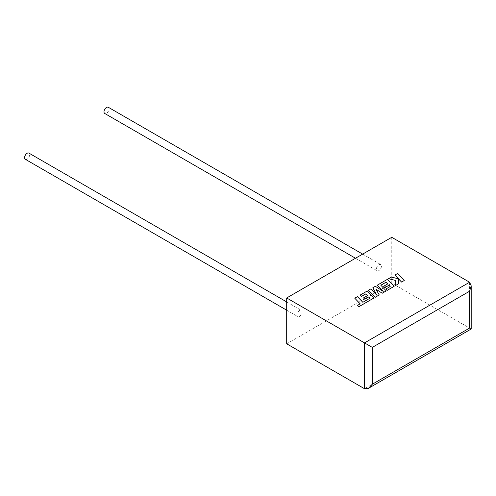 <?xml version="1.0" encoding="UTF-8"?>
<svg xmlns="http://www.w3.org/2000/svg" width="496" height="496" viewBox="0 0 496 496"><rect width="100%" height="100%" fill="white"/><g stroke="black" fill="none" stroke-linecap="round" stroke-linejoin="round"><path stroke-width="0.37" stroke-dasharray="2.48 1.86" d="M25.346 159.297A3.577 2.065 120 0 0 27.137 159.123A3.577 2.065 120 0 0 29.475 155.967A3.577 2.065 120 0 0 28.923 153.103M299.534 310.546A3.577 2.065 120 0 0 297.197 313.695A3.577 2.065 120 0 0 297.749 316.566A3.577 2.065 120 0 0 299.534 316.386A3.577 2.065 120 0 0 301.872 313.236A3.577 2.065 120 0 0 301.32 310.366A3.577 2.065 120 0 0 299.534 310.546M108.308 107.272A3.577 2.065 -60 0 1 108.86 110.137A3.577 2.065 -60 0 1 106.522 113.286A3.577 2.065 -60 0 1 104.73 113.466M378.919 270.556A3.577 2.065 -60 0 1 377.127 270.735A3.577 2.065 -60 0 1 376.582 267.865A3.577 2.065 -60 0 1 378.919 264.715A3.577 2.065 -60 0 1 380.705 264.535A3.577 2.065 -60 0 1 381.257 267.406A3.577 2.065 -60 0 1 378.919 270.556M391.759 237.305L391.759 283.135L286.694 343.796M469.588 282.236L469.588 328.073C471.69 329.282 471.69 329.282 469.588 328.073L391.759 283.135M404.252 280.531L397.538 273.532L394.866 275.075M398.455 278.814L391.344 277.109L388.48 278.764M395.715 280.445L395.622 285.51M398.716 283.724L398.703 279.05M379.26 294.959L375.912 289.174M386.241 290.929L380.835 285.243M387.674 283.954L383.662 286.316M390.16 286.552L385.9 289.056M394.134 286.366L387.432 279.366L377.289 285.225M383.148 291.338L375.354 286.341L372.843 287.792M376.762 295.12L370.816 288.963L368.423 290.346M370.047 298.164L362.843 302.337L357.43 296.689L354.752 298.239M360.139 303.856L357.585 305.369M373.996 297.997L367.288 290.997L360.177 295.108M367.536 295.579L363.525 297.941M469.588 328.073L364.523 388.728M286.694 310.186L297.749 316.566M355.496 258.242L377.127 270.735M362.65 254.113L380.705 264.535M286.694 301.921L301.32 310.366"/><path stroke-width="0.74" d="M286.694 301.921L28.923 153.103A3.577 2.065 120 0 0 27.137 153.276A3.577 2.065 120 0 0 24.8 156.432A3.577 2.065 120 0 0 25.346 159.297L286.694 310.186M355.496 258.242L104.73 113.466A3.577 2.065 -60 0 1 104.185 110.602A3.577 2.065 -60 0 1 106.522 107.446A3.577 2.065 -60 0 1 108.308 107.272L362.65 254.113M286.694 297.966L286.694 343.796L364.523 388.728L368.41 388.343L372.304 384.239L469.588 328.073C471.69 329.282 471.69 329.282 469.588 328.073L469.588 291.226L471.2 285.801L469.588 282.236L391.759 237.305L286.694 297.966L364.523 342.897L469.588 282.236M469.588 291.226L372.304 347.392L364.523 342.897L364.523 388.728M394.866 275.032L398.511 278.833L391.344 277.066L388.48 278.715L395.715 280.445L395.622 285.467L398.716 283.681L398.703 279.05L401.568 282.032L404.252 280.488L397.538 273.488L394.866 275.075L398.455 278.814M404.252 280.488L401.568 282.075L398.703 279.093M388.48 278.715L395.709 280.488M395.622 285.467L398.716 283.681M386.031 282.199L387.705 283.935L383.662 286.273L384.902 287.562L388.945 285.231L390.191 286.533L385.9 289.013L387.184 290.34L394.134 286.322L387.432 279.322L377.289 285.181L383.265 291.406L375.354 286.297L372.843 287.748L376.817 295.176L370.816 288.92L368.423 290.296L375.131 297.34L379.26 294.959L375.869 289.106L382.23 293.241L386.241 290.879L380.81 285.212L386.031 282.199L387.674 283.954M375.131 297.296L379.26 294.915M375.912 289.174L382.23 293.241M382.23 293.198L386.241 290.879M380.835 285.243L386.031 282.249M383.662 286.273L384.902 287.606L388.945 285.274L390.16 286.552M385.9 289.013L387.184 290.383L394.134 286.322M377.289 285.181L383.148 291.338M372.843 287.748L376.762 295.12M368.423 290.296L375.131 297.34M354.752 298.189L360.164 303.837L357.585 305.325L358.881 306.677L373.996 297.953L367.288 290.954L360.177 295.058L361.46 296.385L365.893 293.83L367.561 295.566L363.525 297.898L364.765 299.187L368.807 296.856L370.047 298.164L362.843 302.293L357.43 296.645L354.752 298.189L360.139 303.856M357.585 305.325L358.881 306.72L373.996 297.953M360.177 295.058L361.46 296.434L365.893 293.874L367.536 295.579M363.525 297.898L364.765 299.237L368.807 296.899L370.022 298.177M372.304 347.392L372.304 384.239M471.2 285.801L471.2 329.003L368.41 388.343"/></g></svg>
